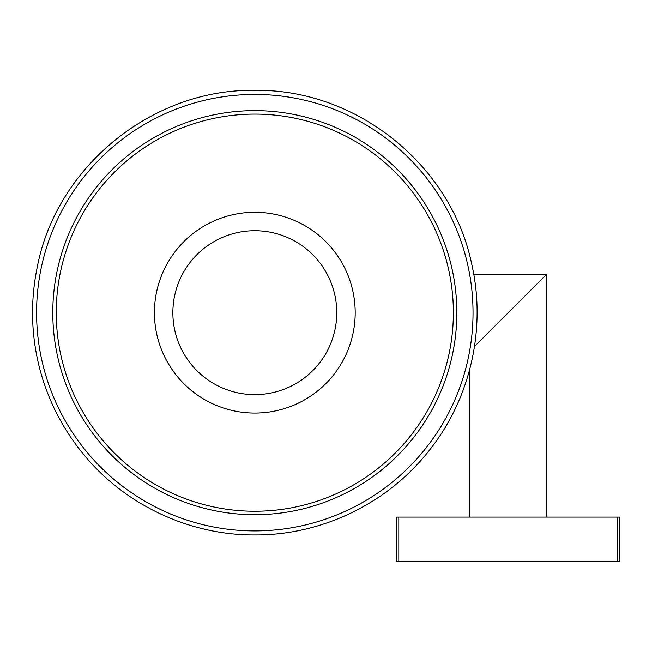 <?xml version="1.0" encoding="UTF-8"?>
<svg xmlns="http://www.w3.org/2000/svg" width="652" height="652" viewBox="0 0 652 652"><rect width="100%" height="100%" fill="white"/><g stroke="black" fill="none" stroke-linecap="round" stroke-linejoin="round"><path stroke-width="0.98" d="M396.783 517.077L619.4 517.077L619.4 561.6L396.783 561.6L396.783 517.077M546.743 517.077L546.743 274.215L474.501 346.465L544.314 276.644M469.839 368.95L469.839 517.077M546.743 274.215L473.735 274.215M254.81 413.058A100.384 100.384 0 0 0 355.193 312.675A100.384 100.384 0 0 0 254.81 212.283A100.384 100.384 0 0 0 154.426 312.675A100.384 100.384 0 0 0 254.81 413.058M254.81 394.623A81.948 81.948 0 0 0 336.758 312.675A81.948 81.948 0 0 0 254.81 230.718A81.948 81.948 0 0 0 172.861 312.675A81.948 81.948 0 0 0 254.81 394.623M398.804 517.077L398.804 561.6M617.379 517.077L617.379 561.6M254.81 530.899A218.224 218.224 0 0 0 473.034 312.675A218.224 218.224 0 0 0 254.81 94.45A218.224 218.224 0 0 0 36.585 312.675A218.224 218.224 0 0 0 254.81 530.899M254.81 514.697A202.03 202.03 0 0 0 456.84 312.675A202.03 202.03 0 0 0 254.81 110.644A202.03 202.03 0 0 0 52.788 312.675A202.03 202.03 0 0 0 254.81 514.697M254.81 511.233A198.558 198.558 0 0 0 453.368 312.675A198.558 198.558 0 0 0 254.81 114.108A198.558 198.558 0 0 0 56.251 312.675A198.558 198.558 0 0 0 254.81 511.233M254.81 90.4C356.057 88.59 451.404 164.98 471.73 264.182C486.612 328.991 470.157 399.994 428.274 451.649C387.019 503.776 321.306 535.333 254.81 534.942C190.669 535.284 127.189 506.017 85.795 457.028C63.578 430.858 48.158 401.167 39.519 367.948C31.084 334.68 30.302 301.224 37.156 267.597C56.096 166.871 152.332 88.517 254.81 90.4"/></g></svg>

